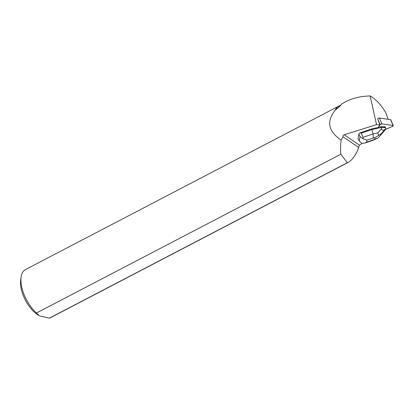 <?xml version="1.0" encoding="UTF-8"?>
<svg xmlns="http://www.w3.org/2000/svg" width="414" height="414" viewBox="0 0 414 414"><rect width="100%" height="100%" fill="white"/><g stroke="black" fill="none" stroke-linecap="round" stroke-linejoin="round"><path stroke-width="0.62" d="M377.573 118.782A1.128 0.393 -23.2 0 1 379.374 118.011L390.583 119.682A1.128 0.393 -23.2 0 1 390.795 119.806L393.3 125.649A1.128 0.393 156.8 0 0 393.088 125.525L381.879 123.858A1.128 0.393 156.8 0 0 380.078 124.624L379.855 124.924L380.078 124.624L377.646 118.699M380.078 124.624L381.879 123.858L393.088 125.525L392.405 126.461L385.496 129.396L392.405 126.461A1.128 0.393 156.8 0 0 393.3 125.649M384.901 127.01L384.823 126.829A2.712 0.947 156.8 0 0 383.618 126.767L384.901 127.01A2.712 0.947 156.8 0 0 383.695 126.953M359.89 132.91L358.819 133.991L360.014 136.568L362.824 138.674L366.928 140.175L373.288 138.012L373.076 133.955L363.125 137.334L361.189 133.168L359.89 132.91L371.581 128.935L378.215 127.465L379.928 125.121L378.137 120.096M339.692 105.756A27.122 13.067 62.4 0 0 338.616 106.196L25.445 269.581A27.122 13.067 62.4 0 0 21.145 276.862A27.122 13.067 62.4 0 0 36.416 313.036L340.851 154.21L347.289 162.718L348.443 162.252C351.279 160.704 354.229 157.056 357.292 151.312L359.424 145.148L344.246 134.778L376.543 124.614L379.928 125.121M359.424 145.148L362.1 143.373M358.006 139L359.921 141.666L358.006 139L358.819 133.991M338.616 106.196A27.122 13.067 62.4 0 0 335.236 110.098C326.227 121.426 328.199 131.409 341.152 140.046C340.474 145.568 340.375 150.287 340.851 154.21M335.236 110.098L335.392 110.119A27.014 13.015 -117.6 0 1 338.75 106.248L340.831 105.161M335.392 110.119L340.37 105.798L341.778 103.93L345.266 101.891L341.778 103.93M358.633 147.436L343.061 136.801L341.152 140.046M344.246 134.778C343.196 135.207 342.802 135.88 343.061 136.801M347.289 162.718L49.385 318.133A27.122 13.067 62.4 0 0 50.534 317.673L348.443 162.252M21.145 276.862L20.7 279.776A24.271 11.695 62.4 0 0 21.269 289.081A24.271 11.695 62.4 0 0 39.454 315.732L36.416 313.036M49.385 318.133L40.07 316.032M376.543 124.614L370.116 95.867C375.943 99.339 381.196 105.001 385.869 112.841L388.182 119.325M370.116 95.867L363.037 96.446C356.495 97.337 350.57 99.153 345.266 101.891M361.189 133.168L371.844 129.546L371.581 128.935M363.125 137.334L362.824 138.674M372.962 140.315L372.962 140.015L366.602 142.178L364.765 143.109L362.064 143.368L359.921 141.666M378.391 127.227L381.051 126.637L381.392 127.434L371.844 129.546L373.076 133.955L377.754 132.92L378.613 135.394L374.882 137.66L374.623 139.264L378.22 137.852L380.875 134.809L381.015 133.945L378.613 135.394M381.051 126.637L383.618 126.767M384.823 126.829L385.175 126.844L385.843 128.682L385.336 129.116C383.235 130.808 381.982 130.653 381.573 128.65L377.754 132.92M381.573 128.65L381.392 127.434L385.517 127.641M385.843 128.682L380.875 134.809M379.7 136.32L385.232 129.768M379.374 118.011L381.879 123.858M393.088 125.525L390.583 119.682M360.014 136.568L359.336 140.729M373.288 138.012L374.882 137.66M366.602 142.178L366.928 140.175M374.623 139.264L372.962 140.015M381.015 133.945L385.336 129.116M372.921 140.33L364.765 143.099M377.076 138.447L372.998 140.294"/></g></svg>
